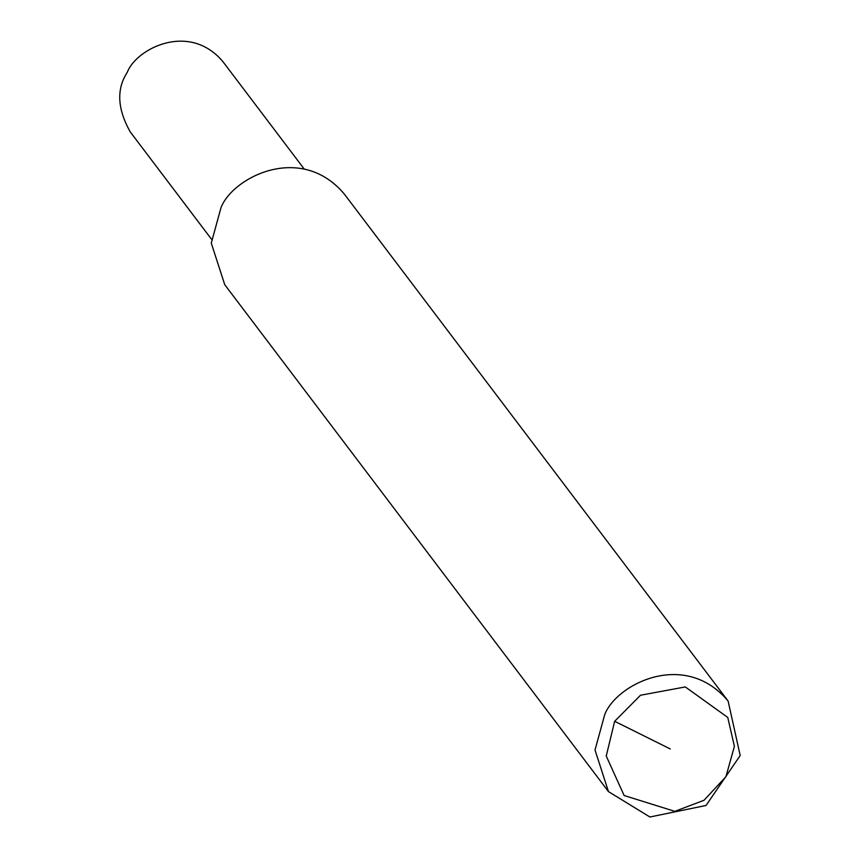 <?xml version="1.0" encoding="UTF-8"?>
<svg xmlns="http://www.w3.org/2000/svg" width="860" height="860" viewBox="0 0 860 860"><rect width="100%" height="100%" fill="white"/><g stroke="black" fill="none" stroke-linecap="round" stroke-linejoin="round"><path stroke-width="1.29" d="M604.698 714.682C616.072 684.452 684.56 649.117 728.108 701.04L740.202 755.542L706.028 805.476L649.902 817L608.471 791.608L595.012 750.017L604.698 714.682M614.653 721.293L640.507 695.235L685.302 686.936L727.754 717.433L734.397 746.319L725.937 776.666L703.996 800.284L674.831 811.356L624.124 795.511L606.246 756.037L614.653 721.293L670.295 748.974M608.471 791.608L224.739 284.692L211.28 243.111L220.966 207.765C232.34 177.536 300.839 142.212 344.376 194.124L728.108 701.04M211.442 239.166L130.225 131.87C117.304 108.876 116.337 88.999 127.301 72.251C136.117 48.827 189.2 21.446 222.944 61.684L304.161 168.979"/></g></svg>
